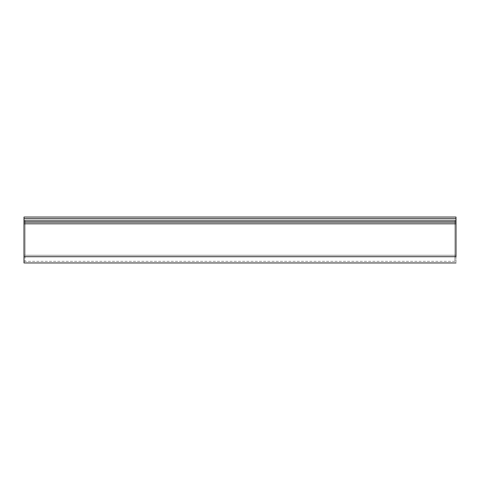 <?xml version="1.0" encoding="UTF-8"?>
<svg xmlns="http://www.w3.org/2000/svg" width="480" height="480" viewBox="0 0 480 480"><rect width="100%" height="100%" fill="white"/><g stroke="black" fill="none" stroke-linecap="round" stroke-linejoin="round"><path stroke-width="0.36" stroke-dasharray="2.4 1.8" d="M456 221.37L456 222.348L24 222.348L24 221.37L456 221.37L24 221.37L24 218.67L456 218.67L456 223.812L24 223.812L24 256.722L456 256.722L456 262.95L456 223.812L24 223.812L24 221.37L456 221.37L24 221.37L24 220.29L24 222.072L24 218.67L456 218.67L24 218.67L456 218.67L456 220.452L24 220.452L456 220.452L24 220.452L456 220.452L456 222.072L24 222.072L456 222.072L24 222.072L456 222.072L456 220.29L24 220.29L456 220.29L24 220.29L456 220.29L456 221.37L456 218.67L24 218.67L24 222.348L456 222.348L456 255.258L24 255.258L24 222.348L24 261.33L24 255.258L456 255.258L24 255.258L456 255.258L456 222.348L24 222.348L456 222.348L456 220.29L24 220.29L456 220.29L24 220.29L456 220.29L456 218.67L456 261.33L456 218.67L24 218.67L456 218.67L24 218.67L24 222.072L24 217.05L456 217.05L456 218.67L456 217.05L24 217.05L24 218.67L456 218.67L456 217.05L24 217.05L456 217.05L456 218.67L24 218.67L456 218.67L24 218.67L24 217.05L24 218.67L24 217.05L456 217.05L456 218.67L456 217.05L24 217.05L24 218.67L456 218.67L24 218.67L24 261.33L24 221.37L24 256.722L456 256.722L456 221.37M24 262.95L24 256.722L24 262.95M454.92 220.29L25.08 220.29L25.08 221.37L454.92 221.37L454.92 220.29L454.92 222.348L454.92 220.29L25.08 220.29L25.08 261.33L25.08 220.29L25.08 222.072L25.08 220.29L454.92 220.29L25.08 220.29L25.08 222.072L454.92 222.072L454.92 220.29L454.92 222.072L25.08 222.072L454.92 222.072L25.08 222.072L25.08 220.29L454.92 220.29L25.08 220.29L454.92 220.29L454.92 261.33L454.92 221.37L25.08 221.37L25.08 222.348L454.92 222.348L25.08 222.348L25.08 255.258L454.92 255.258L454.92 222.348L454.92 261.33L454.92 255.258L25.08 255.258L454.92 255.258L25.08 255.258L25.08 222.348L454.92 222.348L25.08 222.348L25.08 220.29L454.92 220.29M24 261.33L456 261.33M454.92 261.33L25.08 261.33"/><path stroke-width="0.72" d="M456 218.67L24 218.67L24 223.812L456 223.812L456 218.67L24 218.67L24 223.812L456 223.812L456 256.722L24 256.722L24 223.812L24 262.95L24 256.722L456 256.722L456 217.05L24 217.05L24 218.67L24 217.05L456 217.05L456 218.67M456 262.95L24 262.95"/></g></svg>

